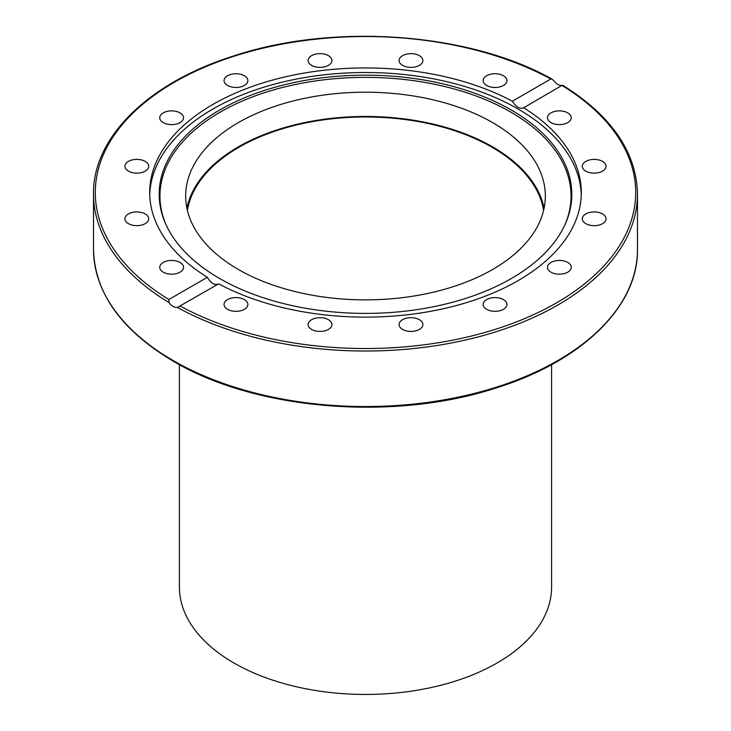 <?xml version="1.0" encoding="UTF-8"?>
<svg xmlns="http://www.w3.org/2000/svg" width="731" height="731" viewBox="0 0 731 731"><rect width="100%" height="100%" fill="white"/><g stroke="black" fill="none" stroke-linecap="round" stroke-linejoin="round"><path stroke-width="1.1" d="M506.026 301.83A11.897 6.871 180 0 1 506.93 304.452A11.897 6.871 180 0 1 497.354 311.187A11.897 6.871 180 0 1 484.05 307.084A11.897 6.871 180 0 1 483.145 304.452A11.897 6.871 180 0 1 492.712 297.718A11.897 6.871 180 0 1 506.026 301.83M422.883 324.555A11.897 6.871 180 0 1 410.986 331.426A11.897 6.871 180 0 1 399.089 324.555A11.897 6.871 180 0 1 410.986 317.683A11.897 6.871 180 0 1 422.883 324.555M331.006 327.186A11.897 6.871 180 0 1 317.693 331.289A11.897 6.871 180 0 1 308.116 324.555A11.897 6.871 180 0 1 309.021 321.923A11.897 6.871 180 0 1 322.334 317.821A11.897 6.871 180 0 1 331.911 324.555A11.897 6.871 180 0 1 331.006 327.186M244.373 309.314A11.897 6.871 180 0 1 231.416 310.803A11.897 6.871 180 0 1 224.07 304.452A11.897 6.871 180 0 1 227.551 299.6A11.897 6.871 180 0 1 240.517 298.111A11.897 6.871 180 0 1 247.855 304.452A11.897 6.871 180 0 1 244.373 309.314M176.189 273.659A11.897 6.871 180 0 1 159.742 267.318A11.897 6.871 180 0 1 167.088 260.976A11.897 6.871 180 0 1 183.536 267.318A11.897 6.871 180 0 1 176.189 273.659M136.825 225.66A11.897 6.871 180 0 1 124.928 218.788A11.897 6.871 180 0 1 136.825 211.926A11.897 6.871 180 0 1 148.713 218.788A11.897 6.871 180 0 1 136.825 225.66M132.274 172.617A11.897 6.871 180 0 1 124.928 166.266A11.897 6.871 180 0 1 141.375 159.925A11.897 6.871 180 0 1 148.713 166.266A11.897 6.871 180 0 1 132.274 172.617M163.223 122.598A11.897 6.871 180 0 1 159.742 117.746A11.897 6.871 180 0 1 167.088 111.395A11.897 6.871 180 0 1 180.045 112.885A11.897 6.871 180 0 1 183.536 117.746A11.897 6.871 180 0 1 176.189 124.087A11.897 6.871 180 0 1 163.223 122.598M224.974 83.233A11.897 6.871 180 0 1 224.07 80.611A11.897 6.871 180 0 1 233.646 73.868A11.897 6.871 180 0 1 246.95 77.979A11.897 6.871 180 0 1 247.855 80.602A11.897 6.871 180 0 1 238.288 87.336A11.897 6.871 180 0 1 224.974 83.233M308.116 60.509A11.897 6.871 180 0 1 320.014 53.637A11.897 6.871 180 0 1 331.911 60.509A11.897 6.871 180 0 1 320.014 67.371A11.897 6.871 180 0 1 308.116 60.509M399.994 57.877A11.897 6.871 180 0 1 413.307 53.765A11.897 6.871 180 0 1 422.883 60.509A11.897 6.871 180 0 1 421.979 63.131A11.897 6.871 180 0 1 408.666 67.243A11.897 6.871 180 0 1 399.089 60.499A11.897 6.871 180 0 1 399.994 57.877M486.627 75.75A11.897 6.871 180 0 1 499.584 74.26A11.897 6.871 180 0 1 506.93 80.602A11.897 6.871 180 0 1 503.449 85.463A11.897 6.871 180 0 1 490.483 86.952A11.897 6.871 180 0 1 483.145 80.602A11.897 6.871 180 0 1 486.627 75.75M554.811 111.395A11.897 6.871 180 0 1 571.258 117.746A11.897 6.871 180 0 1 563.912 124.087A11.897 6.871 180 0 1 547.464 117.746A11.897 6.871 180 0 1 554.811 111.395M594.175 159.404A11.897 6.871 180 0 1 606.072 166.266A11.897 6.871 180 0 1 594.175 173.137A11.897 6.871 180 0 1 582.287 166.266A11.897 6.871 180 0 1 594.175 159.404M598.726 212.447A11.897 6.871 180 0 1 606.072 218.788A11.897 6.871 180 0 1 589.625 225.139A11.897 6.871 180 0 1 582.287 218.788A11.897 6.871 180 0 1 598.726 212.447M567.777 262.456A11.897 6.871 180 0 1 571.258 267.318A11.897 6.871 180 0 1 563.912 273.659A11.897 6.871 180 0 1 550.955 272.17A11.897 6.871 180 0 1 547.464 267.318A11.897 6.871 180 0 1 554.811 260.976A11.897 6.871 180 0 1 567.777 262.456M186.898 208.161A179.835 103.829 180 0 1 306.517 122.205A179.835 103.829 180 0 1 492.657 146.876A179.835 103.829 180 0 1 544.102 208.161M492.657 122.616A179.835 103.829 180 0 1 545.335 196.036A179.835 103.829 180 0 1 365.5 299.865A179.835 103.829 180 0 1 185.665 196.036A179.835 103.829 180 0 1 296.676 100.11A179.835 103.829 180 0 1 492.657 122.616M207.357 277.305C210.994 283.409 214.768 285.593 218.67 283.838L177.423 307.422C174.563 307.788 171.767 306.179 169.025 302.579L168.87 299.518L207.357 277.305A215.8 124.59 180 0 1 149.7 192.527A215.8 124.59 180 0 1 212.904 104.432A215.8 124.59 180 0 1 512.33 101.225L550.818 79.003L552.051 79.103L553.577 80.556C556.437 84.083 559.233 85.701 561.975 85.399L523.369 107.941M149.736 194.811A215.8 124.59 180 0 1 212.904 109.001A215.8 124.59 180 0 1 446.248 81.561A215.8 124.59 180 0 1 581.264 194.811M218.67 283.838A215.8 124.59 180 0 0 451.767 306.737A215.8 124.59 180 0 0 581.3 192.527A215.8 124.59 180 0 0 523.643 107.759C520.006 109.358 516.232 107.183 512.33 101.225M561.975 85.399L562.13 85.536A270.196 155.995 180 0 1 556.556 302.835A270.196 155.995 180 0 1 180.182 306.051M219.611 110.052A206.316 119.116 180 0 1 468.525 91.083A206.316 119.116 180 0 1 564.862 224.938A206.316 119.116 180 0 1 365.5 313.398A206.316 119.116 180 0 1 166.138 224.938A206.316 119.116 180 0 1 219.611 110.052M166.513 225.76A205.539 118.669 180 0 1 220.168 112.126A205.539 118.669 180 0 1 467.493 93.011A205.539 118.669 180 0 1 564.487 225.76M179.406 364.65L179.406 587.011A186.094 107.439 0 0 0 365.5 694.45A186.094 107.439 0 0 0 551.594 587.011L551.594 364.65M187.392 210.373A178.94 103.309 180 0 1 305.046 123.055A178.94 103.309 180 0 1 492.027 147.242A178.94 103.309 180 0 1 543.608 210.373M177.423 307.422A271.987 157.028 0 0 0 472.317 338.407A271.987 157.028 0 0 0 637.487 193.989C636.436 152.002 611.5 115.754 562.687 85.235M173.174 360.547A271.987 157.028 180 0 1 93.513 249.509C94.719 293.149 121.392 330.43 173.549 361.37C255.795 410.356 394.722 421.613 497.034 387.658C582.196 361.004 638.337 306.252 637.487 249.509A271.987 157.028 180 0 1 469.585 394.585A271.987 157.028 180 0 1 173.174 360.547M93.513 249.509L93.513 193.989A271.987 157.028 0 0 0 169.025 302.579M168.87 299.518A270.196 155.995 180 0 1 174.444 82.219A270.196 155.995 180 0 1 550.818 79.003M637.487 249.509L637.487 193.989M552.051 79.103C469.037 32.383 333.144 22.652 232.979 56.168C148.347 82.923 92.673 137.474 93.513 193.989"/></g></svg>
